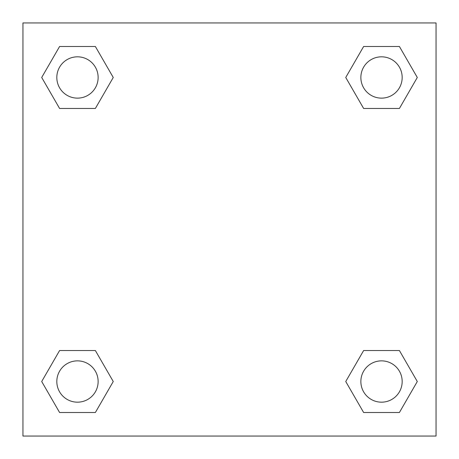 <?xml version="1.0" encoding="UTF-8"?>
<svg xmlns="http://www.w3.org/2000/svg" width="459" height="459" viewBox="0 0 459 459"><rect width="100%" height="100%" fill="white"/><g stroke="black" fill="none" stroke-linecap="round" stroke-linejoin="round"><path stroke-width="0.69" d="M399.41 108.462L363.631 108.462L399.41 108.462L417.294 77.479L399.41 108.462L363.631 108.462L345.747 77.479L363.631 46.497L345.747 77.479M59.59 46.497L95.369 46.497L59.59 46.497L95.369 46.497L113.253 77.479L95.369 108.462L59.59 108.462L95.369 108.462L59.59 108.462L41.706 77.479L59.59 46.497L41.706 77.479M59.59 350.538L95.369 350.538L59.59 350.538L41.706 381.521L59.59 350.538L95.369 350.538L113.253 381.521L95.369 412.503L59.59 412.503L95.369 412.503L59.59 412.503L41.706 381.521M379.547 350.538L363.631 350.538L379.547 350.538L363.631 350.538L345.747 381.521L363.631 350.538L399.41 350.538L363.631 350.538L399.41 350.538L417.294 381.521L399.41 412.503L363.631 412.503L399.41 412.503L363.631 412.503L345.747 381.521M436.05 22.95L22.95 22.95L22.95 436.05L436.05 436.05L436.05 22.95M363.631 46.497L399.41 46.497L363.631 46.497L399.41 46.497L417.294 77.479M402.176 381.521A20.655 20.655 0 0 0 371.193 363.631A20.655 20.655 0 0 0 371.193 399.41A20.655 20.655 0 0 0 402.176 381.521M98.134 381.521A20.655 20.655 0 0 0 67.152 363.631A20.655 20.655 0 0 0 67.152 399.41A20.655 20.655 0 0 0 98.134 381.521M402.176 77.479A20.655 20.655 0 0 0 371.193 59.59A20.655 20.655 0 0 0 371.193 95.369A20.655 20.655 0 0 0 402.176 77.479M98.134 77.479A20.655 20.655 0 0 0 67.152 59.59A20.655 20.655 0 0 0 67.152 95.369A20.655 20.655 0 0 0 98.134 77.479M79.453 350.538L95.369 350.538M379.547 108.462L363.631 108.462M95.369 108.462L79.453 108.462"/></g></svg>
